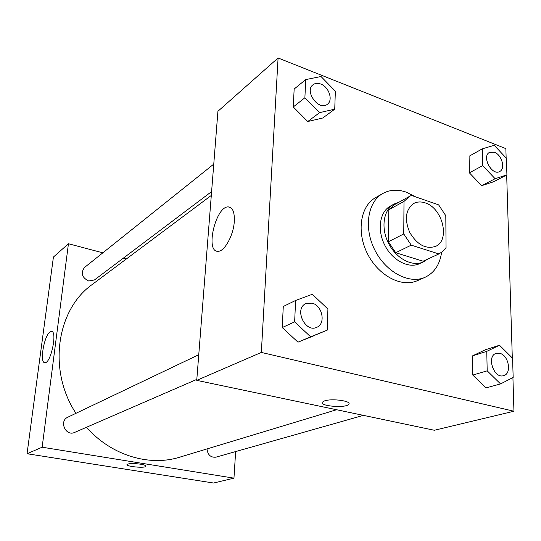 <?xml version="1.0" encoding="UTF-8"?>
<svg xmlns="http://www.w3.org/2000/svg" width="541" height="541" viewBox="0 0 541 541"><rect width="100%" height="100%" fill="white"/><g stroke="black" fill="none" stroke-linecap="round" stroke-linejoin="round"><path stroke-width="0.81" d="M425.158 202.889C442.653 207.974 450.531 240.387 435.519 246.405C425.781 249.428 417.192 244.782 409.747 232.461C404.242 219.159 405.594 209.489 413.804 203.443C417.206 201.671 420.993 201.489 425.158 202.889M403.999 201.408L403.762 233.942L411.234 245.154L438.893 253.945L442.869 251.335L446.055 247.609L445.798 215.724L438.629 204.87L411.464 195.429L409.679 196.282L403.999 201.408L388.803 209.773L388.384 241.746L403.762 233.942M388.384 241.746L395.728 252.721L423.089 261.215L438.893 253.945M388.803 209.773L394.457 204.694L409.679 196.282M398.812 202.287L394.071 204.045C383.42 209.752 380.648 227.903 388.472 243.213C396.154 258.591 412.411 267.126 423.326 261.939L427.559 259.159M423.326 261.939L419.471 263.704C408.57 268.884 392.367 260.404 384.725 245.107C376.942 229.878 379.728 211.802 390.359 206.101L394.071 204.045M395.728 252.721L411.234 245.154M441.578 252.376C439.84 264.556 434.322 272.874 425.016 277.323C409.26 284.505 385.922 272.245 374.852 250.098C363.586 228.045 367.555 201.982 382.683 193.556C389.716 189.675 397.534 189.194 406.149 192.109L415.637 196.883M425.016 277.323L417.361 280.678C401.652 287.832 378.463 275.734 367.501 253.81C356.35 231.981 360.367 206.135 375.44 197.729L382.683 193.556M506.146 158.006L505.862 148.633L278.088 57.975L261.337 352.434L513.95 411.234L512.915 377.564M512.307 357.966L506.674 175M482.322 148.829L469.101 156.248L469.378 172.829L481.666 185.685L493.419 181.823L506.91 174.878L506.396 158.27L494.231 145.306L482.322 148.829L482.687 165.634L495.116 178.719L506.91 174.878M499.519 345.246L485.182 349.838L472.476 355.897L472.8 375.069L485.994 387.917L500.547 383.921L513.166 377.429L512.577 358.23L499.519 345.246L486.765 351.352L487.191 370.828L500.547 383.921M295.616 300.451L283.281 306.49L282.226 327.555L297.99 342.176L327.197 330.159L327.92 309.053L312.333 294.277L295.616 300.451L294.635 321.881L310.635 336.813L327.197 330.159M305.719 79.595L294.155 89.028L293.263 106.956L307.748 121.522L322.788 117.999L334.737 109.167L335.352 91.206L321.016 76.511L305.719 79.595L304.887 97.772L319.575 112.65L334.737 109.167M324.593 400.874C331.904 398.23 351.833 401.009 348.817 404.222C346.538 408.374 319.034 406.23 322.375 402.159L324.593 400.874M278.088 57.975L217.922 111.29L196.741 380.364L261.337 352.434M196.741 380.364L434.349 430.264L513.95 411.234M322.375 402.152C319.034 406.23 346.538 408.367 348.817 404.215L349.006 403.694M234.3 221.411C233.577 235.261 224.42 251.775 217.982 251.295C204.924 252.309 215.602 206.277 228.261 206.885C232.657 207.271 234.666 212.113 234.3 221.411M336.583 409.733L179.734 457.172C149.302 466.795 111.196 455.461 86.492 427.275M75.963 413.317C47.365 370.037 56.69 309.364 92.403 284.356L211.301 195.443M213.763 164.119L84.504 267.484C80.514 273.049 81.907 277.56 88.683 281.016L94.438 279.961L211.599 191.588M363.424 415.366L215.886 457.172C210.692 457.652 207.724 454.907 206.993 448.929M196.823 379.383L74.658 432.415C65.745 436.749 58.712 421.067 67.835 417.192L198.763 354.727M235.646 451.573L233.955 478.156L213.594 483.025L27.05 453.737L42.144 447.211L233.955 478.156M126.269 259.024L123.247 258.226M102.831 252.83L68.443 243.734L42.144 447.211M68.443 243.734L53.417 257.049L27.05 453.737M50.076 331.91L51.368 331.423C57.691 330.551 50.922 363.566 44.923 362.686C39.317 363.329 44.031 335.501 50.076 331.91M140.45 464.171C144.312 464.841 146.144 465.551 145.942 466.308C145.177 468.411 125.431 466.525 127.013 464.482C128.859 463.367 133.336 463.258 140.45 464.171M127.013 464.482C125.431 466.518 145.177 468.411 145.942 466.308L145.982 466.173M327.352 104.285L327.352 104.285C318.96 111.432 304.001 91.172 312.996 84.768L313.023 84.748C315.146 83.152 317.716 82.915 320.745 84.038C328.955 86.885 333.371 100.281 327.379 104.264C318.987 111.412 304.028 91.152 313.023 84.748M294.155 89.028L293.263 106.956L307.748 121.522L319.575 112.65M307.748 121.522L322.788 117.999M293.263 106.956L304.887 97.772M316.749 327.319L316.715 327.332C305.043 333.141 293.831 308.607 305.868 303.629L312.008 303.143C322.422 305.354 326.115 323.876 316.749 327.319C305.07 333.128 293.858 308.593 305.895 303.616M283.281 306.49L282.226 327.555L297.99 342.176L310.635 336.813M297.99 342.176L314.395 335.576M282.226 327.555L294.635 321.881M499.661 171.517L499.695 171.497C491.945 176.19 481.355 156.261 489.537 152.373L494.447 152.285C501.838 154.773 505.713 168.86 499.695 171.497L499.661 171.517C491.911 176.204 481.321 156.281 489.504 152.393L489.524 152.386M469.101 156.248L469.378 172.829L481.666 185.685L495.116 178.719M481.666 185.685L493.419 181.823M469.378 172.829L482.687 165.634M503.576 375.657L503.576 375.657C493.75 379.052 486.163 355.85 496.246 353.361L499.769 353.327C508.783 355.173 512.05 373.824 503.61 375.643C493.784 379.045 486.197 355.843 496.28 353.347L496.246 353.361M485.182 349.838L472.476 355.897L486.765 351.352M472.476 355.897L472.8 375.069L487.191 370.828M472.8 375.069L485.994 387.917M228.261 206.885L230.791 207.663M51.368 331.423L51.95 331.552"/></g></svg>
